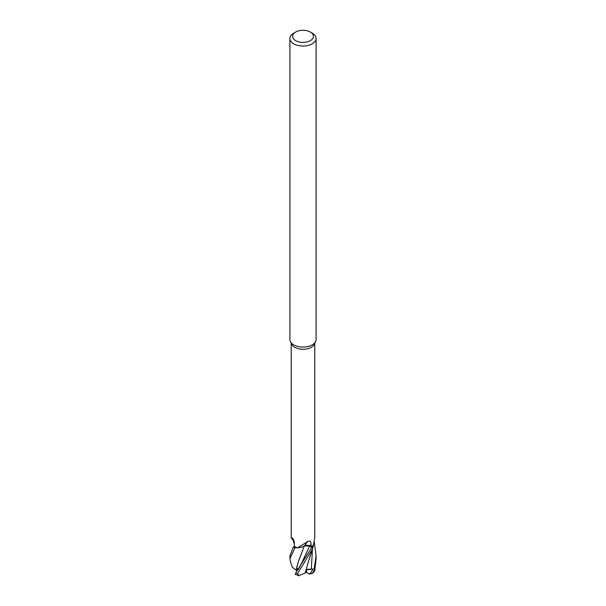 <?xml version="1.0" encoding="UTF-8"?>
<svg xmlns="http://www.w3.org/2000/svg" width="606" height="606" viewBox="0 0 606 606"><rect width="100%" height="100%" fill="white"/><g stroke="black" fill="none" stroke-linecap="round" stroke-linejoin="round"><path stroke-width="0.91" d="M310.401 32.073L312.249 33.141A13.082 7.552 180 0 1 316.082 38.473L316.082 339.534A13.082 7.552 180 0 1 315.635 341.473L314.378 344.216A11.772 6.795 180 0 1 311.325 347.276A11.772 6.795 180 0 1 299.947 349.033A11.772 6.795 180 0 1 291.622 344.216L290.365 341.473A13.082 7.552 180 0 1 289.918 339.534L289.918 38.473A13.082 7.552 180 0 1 293.751 33.141L295.599 32.073A10.461 6.037 180 0 1 310.401 32.073A10.461 6.037 180 0 1 310.401 40.61A10.461 6.037 180 0 1 295.599 40.61A10.461 6.037 180 0 1 295.599 32.073L293.751 33.141M294.008 541.256A10.408 6.007 180 0 1 293.342 540.522L291.228 537.84L291.228 343.36M292.531 538.696C290.918 537.772 290.812 537.545 292.221 538.007L292.69 538.348M293.228 539.173A191.905 118.927 155.1 0 0 292.221 538.007C293.471 539.06 294.19 541.022 294.38 543.893L294.418 546.46A11.772 6.795 180 0 0 297.493 547.809L295.008 547.756A13.037 7.522 180 0 1 293.395 546.892L289.918 555.937M297.614 547.847L307.734 541.499C309.954 540.544 311.045 541.461 311.014 544.241L311.06 546.756L309.742 545.945A3.757 2.174 180 0 0 304.682 545.726A3.757 2.174 -0 0 0 304.424 545.855A10.408 6.007 180 0 1 297.614 547.847A11.772 6.795 180 0 1 297.493 547.809L295.008 547.756L297.508 547.816M314.772 343.36L314.772 537.84L313.469 544.915A11.772 6.795 180 0 1 313.4 544.983A11.772 6.795 180 0 1 311.325 546.612A11.772 6.795 180 0 1 311.06 546.756M315.635 341.473A13.082 7.552 180 0 1 312.249 344.875A13.082 7.552 180 0 1 299.606 346.821A13.082 7.552 180 0 1 290.365 341.473M316.082 38.473A13.082 7.552 180 0 1 312.249 43.814A13.082 7.552 180 0 1 297.993 45.45A13.082 7.552 180 0 1 289.918 38.473M313.4 544.983L313.302 546.415A13.037 7.522 180 0 1 312.219 547.127A13.037 7.522 180 0 1 311.81 547.354L295.72 572.996L295.236 574.374L299.046 575.7L297.584 573.594L312.249 549.4L313.302 546.415A13.037 7.522 180 0 1 312.219 547.127A13.037 7.522 180 0 1 311.81 547.354L309.643 546.006L307.007 545.347M306.742 545.347L309.636 546.021L312.204 547.589L309.636 546.021L304.326 545.892L303.704 546.279L304.348 545.9L298.379 561.611L301.387 553.967M305.985 545.408L304.341 545.908M304.424 545.855A191.905 76.5 89.5 0 1 307.734 541.499M290.607 562.33L289.918 558.588L295.008 547.756A13.037 7.522 180 0 1 293.395 546.892L294.418 546.339M313.287 546.468A13.074 7.552 180 0 1 312.249 547.142A13.074 7.552 180 0 1 311.84 547.37M314.272 541.984L316.082 555.763L313.863 570.928L311.992 573.655L314.302 571.579L314.9 569.852L316.082 558.331M311.992 573.655L309.257 573.935L310.067 574.117L313.029 568.943L306.288 569.435M308.166 562.406L305.204 573.003L298.485 575.836M306.295 572.193L309.386 573.965L310.37 573.064M306.962 569.466L306.219 572.488L305.212 572.988M298.099 569.701L297.463 568.549L297.008 570.882L292.137 566.958M296.213 570.337L298.379 561.611M292.221 567.193L292.009 566.572M296.19 570.337L297.023 566.065M294.925 547.741A13.074 7.552 180 0 1 293.365 546.907M313.029 568.943L306.894 569.761M309.742 545.945A190.716 76.023 89.5 0 1 311.014 544.241M297.811 570.102L299.955 566.754L309.643 546.006M297.584 573.594A13.082 7.552 180 0 1 295.72 572.996M314.9 569.852A13.082 7.552 180 0 1 313.863 570.928M311.34 569.14L312.446 548.953M308.121 562.61L313.067 547.12M290.554 562.148L292.092 566.83M293.031 540.097L294.387 544.453M289.918 555.763L289.918 558.482M316.082 556.21L316.082 558.58"/></g></svg>
